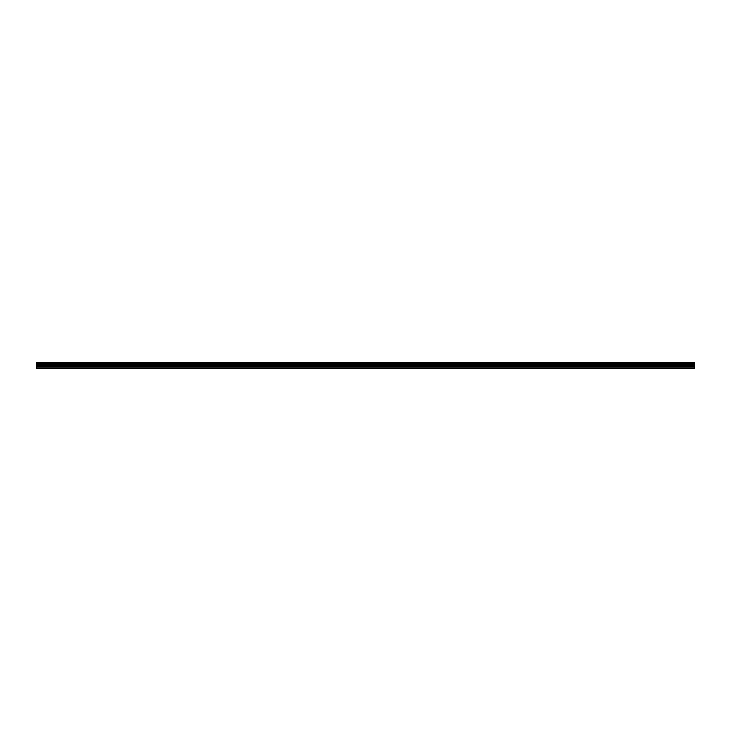 <?xml version="1.0" encoding="UTF-8"?>
<svg xmlns="http://www.w3.org/2000/svg" width="731" height="731" viewBox="0 0 731 731"><rect width="100%" height="100%" fill="white"/><g stroke="black" fill="none" stroke-linecap="round" stroke-linejoin="round"><path stroke-width="1.1" d="M694.45 365.135L36.55 365.135L36.55 368.241L694.45 368.241L694.45 363.499L36.55 363.499L36.55 362.759L694.45 362.759L694.45 363.499M36.55 365.135L36.55 363.499M36.55 367.867L694.45 367.867M36.55 366.322L694.45 366.322M36.55 365.619L694.45 365.619M36.55 364.075L694.45 364.075M694.45 362.96L36.55 362.96M36.55 363.426L694.45 363.426"/></g></svg>
